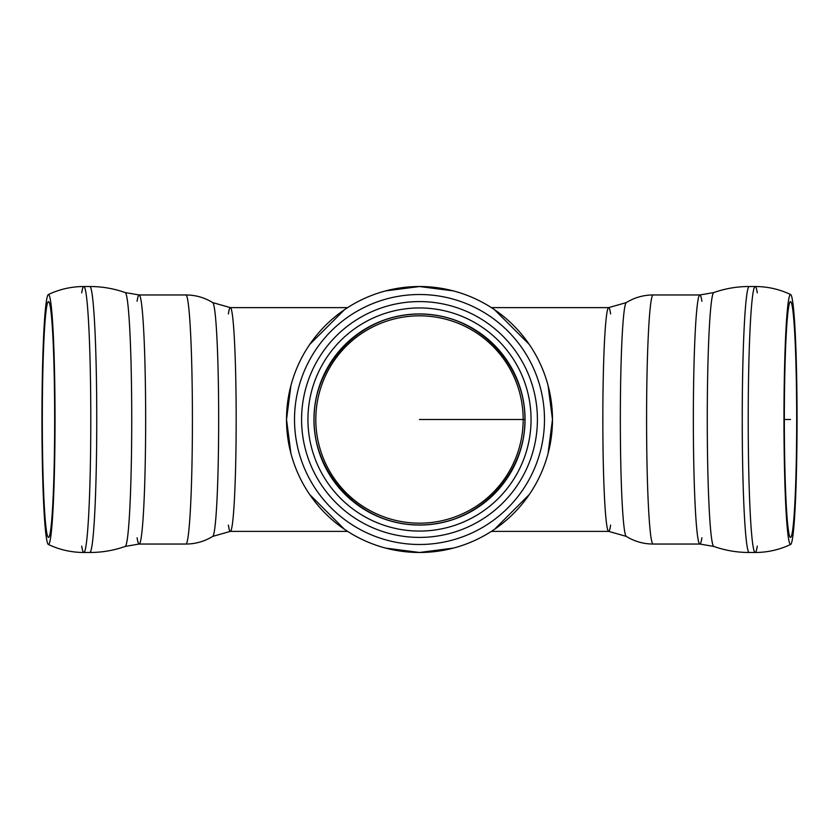 <?xml version="1.0" encoding="UTF-8"?>
<svg xmlns="http://www.w3.org/2000/svg" width="839" height="839" viewBox="0 0 839 839"><rect width="100%" height="100%" fill="white"/><g stroke="black" fill="none" stroke-linecap="round" stroke-linejoin="round"><path stroke-width="1.26" d="M434.759 315.065L431.854 314.677M429.83 524.543L431.833 524.323M431.854 524.323L434.759 523.935A105.546 105.546 0 0 1 313.954 419.5A105.546 105.546 0 0 1 419.5 313.954A105.546 105.546 0 0 1 525.046 419.5A105.546 105.546 0 0 1 419.5 525.046M404.241 523.935L408.257 524.448M408.257 314.552L404.241 315.065M523.169 419.5A103.669 103.669 0 0 1 367.66 509.283A103.669 103.669 0 0 1 367.66 329.717A103.669 103.669 0 0 1 523.169 419.5M552.481 419.5A132.982 132.982 0 0 1 419.5 552.481A132.982 132.982 0 0 1 286.519 419.5A132.982 132.982 0 0 1 419.5 286.519A132.982 132.982 0 0 1 552.481 419.5A132.982 132.982 0 0 1 419.5 552.481A132.982 132.982 0 0 1 286.519 419.5A132.982 132.982 0 0 1 419.5 286.519A132.982 132.982 0 0 1 552.481 419.5M419.5 544.49A124.99 124.99 0 0 1 311.259 357.005A124.99 124.99 0 0 1 527.741 357.005A124.99 124.99 0 0 1 419.5 544.49M419.5 537.411A117.911 117.911 0 0 1 317.383 360.55A117.911 117.911 0 0 1 521.617 360.55A117.911 117.911 0 0 1 419.5 537.411M404.188 523.924C353.764 516.761 313.734 470.427 313.954 419.5C313.734 368.573 353.764 322.239 404.188 315.076M48.494 544.49A124.99 6.544 90 0 1 48.326 544.448A124.99 6.544 90 0 1 41.95 419.542A124.99 6.544 90 0 1 48.326 294.552A124.99 6.544 90 0 1 55.028 417.895A124.99 6.544 90 0 1 48.494 544.49M48.494 537.411A117.911 6.167 90 0 1 48.316 537.369A117.911 6.167 90 0 1 42.317 419.542A117.911 6.167 90 0 1 48.316 301.641A117.911 6.167 90 0 1 54.661 417.822A117.911 6.167 90 0 1 48.494 537.411M434.812 315.076C485.236 322.239 525.266 368.573 525.046 419.5C525.266 470.427 485.236 516.761 434.812 523.924M790.506 294.51A124.99 6.544 -90 0 1 790.674 294.552A124.99 6.544 -90 0 1 797.05 419.458A124.99 6.544 -90 0 1 790.674 544.448A124.99 6.544 -90 0 1 783.972 421.105A124.99 6.544 -90 0 1 790.506 294.51M790.506 301.589A117.911 6.167 -90 0 1 790.684 301.631A117.911 6.167 -90 0 1 796.683 419.458A117.911 6.167 -90 0 1 790.684 537.359A117.911 6.167 -90 0 1 784.339 421.178A117.911 6.167 -90 0 1 790.506 301.589M790.506 419.5L784.339 419.5M525.046 419.5L419.5 419.5M524.962 419.5A105.462 105.462 0 0 1 419.5 524.962A105.462 105.462 0 0 1 314.038 419.5A105.462 105.462 0 0 1 419.5 314.038A105.462 105.462 0 0 1 524.962 419.5M419.5 531.066A111.566 111.566 0 0 1 322.889 363.717A111.566 111.566 0 0 1 516.111 363.717A111.566 111.566 0 0 1 419.5 531.066M228.386 313.912A111.881 5.852 90 0 1 230.316 307.619A111.881 5.852 90 0 1 236.168 419.5A111.881 5.852 90 0 1 230.316 531.381A111.881 5.852 90 0 1 228.386 525.088M347.608 307.619L230.316 307.619L212.749 302.617A116.946 6.125 90 0 1 218.664 419.5A116.946 6.125 90 0 1 212.749 536.383L230.316 531.381L347.608 531.381M212.749 302.617C204.527 297.562 195.571 295.013 185.901 294.961A124.539 6.523 90 0 1 192.414 419.5A124.539 6.523 90 0 1 185.901 544.039C195.571 543.987 204.527 541.438 212.749 536.383M137.093 301.243A124.539 6.523 90 0 1 139.138 294.961A124.539 6.523 90 0 1 145.65 419.5A124.539 6.523 90 0 1 139.138 544.039A124.539 6.523 90 0 1 137.093 537.757M185.901 294.961L139.138 294.961L125.21 292.57A126.951 6.649 90 0 1 131.733 419.5A126.951 6.649 90 0 1 125.21 546.43L139.138 544.039L185.901 544.039M89.794 286.519A132.982 6.964 90 0 1 89.804 286.519A132.982 6.964 90 0 1 96.758 419.5A132.982 6.964 90 0 1 89.804 552.481L89.972 552.481C102.064 552.471 113.81 550.457 125.21 546.43M81.708 292.874A132.982 6.964 90 0 1 83.837 286.519A132.982 6.964 90 0 1 90.79 419.5A132.982 6.964 90 0 1 83.837 552.481A132.982 6.964 90 0 1 81.708 546.126M610.614 525.088A111.881 5.852 -90 0 1 608.684 531.381A111.881 5.852 -90 0 1 602.832 419.5A111.881 5.852 -90 0 1 608.684 307.619A111.881 5.852 -90 0 1 610.614 313.912M491.392 531.381L608.684 531.381L626.251 536.383A116.946 6.125 -90 0 1 620.336 419.5A116.946 6.125 -90 0 1 626.251 302.617L608.684 307.619L491.392 307.619M626.251 536.383C634.473 541.438 643.429 543.987 653.099 544.039A124.539 6.523 -90 0 1 646.586 419.5A124.539 6.523 -90 0 1 653.099 294.961C643.429 295.013 634.473 297.562 626.251 302.617M701.907 537.757A124.539 6.523 -90 0 1 699.862 544.039A124.539 6.523 -90 0 1 693.35 419.5A124.539 6.523 -90 0 1 699.862 294.961A124.539 6.523 -90 0 1 701.907 301.243M653.099 544.039L699.862 544.039L713.79 546.43A126.951 6.649 -90 0 1 707.267 419.5A126.951 6.649 -90 0 1 713.79 292.57L699.862 294.961L653.099 294.961M749.206 552.481A132.982 6.964 -90 0 1 749.196 552.481A132.982 6.964 -90 0 1 742.242 419.5A132.982 6.964 -90 0 1 749.196 286.519L749.028 286.519C736.936 286.529 725.19 288.543 713.79 292.57M757.292 546.126A132.982 6.964 -90 0 1 755.163 552.481A132.982 6.964 -90 0 1 748.21 419.5A132.982 6.964 -90 0 1 755.163 286.519A132.982 6.964 -90 0 1 757.292 292.874M385.583 548.087L419.5 552.481L453.417 548.087M494.496 529.325L529.325 494.496M548.087 453.417L552.481 419.5L548.087 385.583M529.325 344.504L494.496 309.675M453.417 290.913L419.5 286.519L385.583 290.913M344.504 309.675L309.675 344.504M290.913 385.583L286.519 419.5L290.913 453.417M309.675 494.496L344.504 529.325M48.326 294.552C59.559 289.224 71.399 286.55 83.837 286.519L89.804 286.519C101.949 286.508 113.758 288.532 125.21 292.57M48.326 544.448C59.559 549.776 71.399 552.45 83.837 552.481L89.804 552.481M790.674 544.448C779.441 549.776 767.601 552.45 755.163 552.481L749.196 552.481C737.051 552.492 725.242 550.468 713.79 546.43M790.674 294.552C779.441 289.224 767.601 286.55 755.163 286.519L749.196 286.519"/></g></svg>
